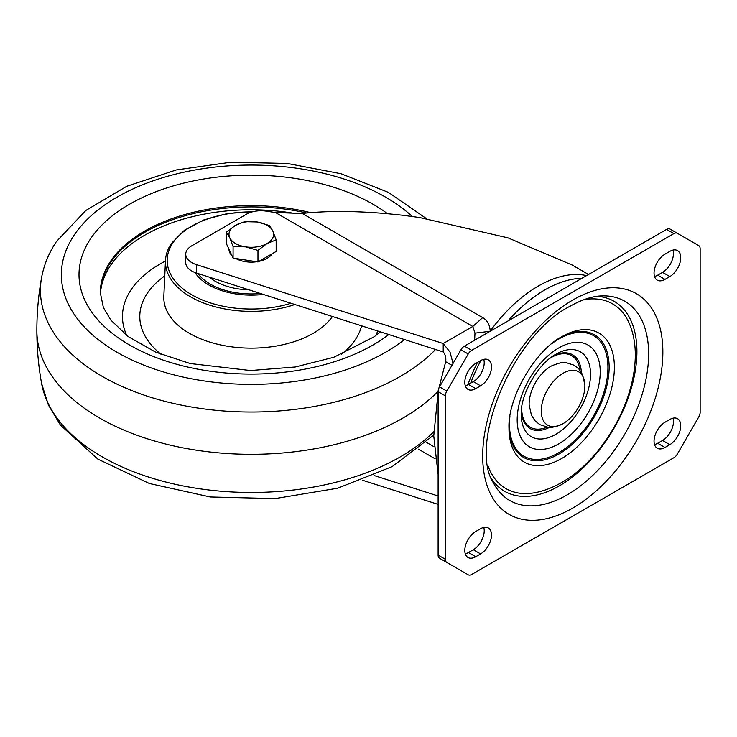 <?xml version="1.0" encoding="UTF-8"?>
<svg xmlns="http://www.w3.org/2000/svg" width="737" height="737" viewBox="0 0 737 737"><rect width="100%" height="100%" fill="white"/><g stroke="black" fill="none" stroke-linecap="round" stroke-linejoin="round"><path stroke-width="1.11" d="M491.496 366.925A15.44 8.918 120 0 0 488.299 359.859A15.44 8.918 120 0 0 480.579 360.623L475.724 363.424A15.44 8.918 120 0 0 465.637 377.031A15.44 8.918 120 0 0 468.004 389.403A15.44 8.918 120 0 0 475.724 388.639L480.579 385.829A15.44 8.918 120 0 0 491.496 366.925M483.748 359.334A15.44 8.918 -60 0 1 484.218 362.724A15.44 8.918 -60 0 1 473.301 381.628L468.446 384.428A15.44 8.918 -60 0 1 465.277 385.718M680.739 257.664A15.44 8.918 120 0 0 677.543 250.598A15.44 8.918 120 0 0 669.822 251.363L664.967 254.164A15.44 8.918 120 0 0 654.88 267.771A15.44 8.918 120 0 0 657.247 280.143A15.44 8.918 120 0 0 664.967 279.378L669.822 276.578A15.44 8.918 120 0 0 680.739 257.664M672.992 250.073A15.44 8.918 -60 0 1 673.461 253.464A15.44 8.918 -60 0 1 662.545 272.368L657.69 275.168A15.44 8.918 -60 0 1 654.52 276.458M491.496 535.016A15.44 8.918 120 0 0 488.299 527.95A15.44 8.918 120 0 0 480.579 528.715L475.724 531.515A15.44 8.918 120 0 0 465.637 545.122A15.44 8.918 120 0 0 468.004 557.494A15.44 8.918 120 0 0 475.724 556.73L480.579 553.929A15.44 8.918 120 0 0 491.496 535.016M483.748 527.425A15.44 8.918 -60 0 1 484.218 530.815A15.44 8.918 -60 0 1 473.301 549.728L468.446 552.529A15.44 8.918 -60 0 1 465.277 553.809M680.739 425.756A15.44 8.918 120 0 0 677.543 418.69A15.44 8.918 120 0 0 669.822 419.454L664.967 422.255A15.44 8.918 120 0 0 654.88 435.862A15.44 8.918 120 0 0 657.247 448.234A15.44 8.918 120 0 0 664.967 447.47L669.822 444.669A15.44 8.918 120 0 0 680.739 425.756M672.992 418.165A15.44 8.918 -60 0 1 673.461 421.555A15.44 8.918 -60 0 1 662.545 440.468L657.69 443.269A15.44 8.918 -60 0 1 654.52 444.549M561.677 336.781L561.677 336.781C535.053 350.572 507.6 398.118 508.981 428.068A74.529 43.032 120 0 0 561.677 458.497A74.529 43.032 120 0 0 614.382 367.21A74.529 43.032 120 0 0 561.677 336.781L561.668 336.791M555.855 354.257L555.855 354.257C538.36 363.313 520.285 394.608 521.197 414.286A49.02 28.301 120 0 0 555.855 434.305A49.02 28.301 120 0 0 590.521 374.267A49.02 28.301 120 0 0 555.855 354.257L551.294 356.892M581.889 278.319A120.094 69.333 120 0 0 544.873 289.881A120.094 69.333 120 0 0 507.857 321.056M480.865 360.457A120.094 69.333 120 0 0 470.648 383.166M468.235 574.823L439.538 558.25A6.863 3.961 120 0 1 438.119 555.108L445.397 559.309L445.397 395.861A6.863 3.961 -60 0 1 446.815 391.08L468.235 353.972A6.863 3.961 -60 0 1 471.671 350.351L673.876 233.611A6.863 3.961 -60 0 1 677.312 233.27L698.731 245.633A6.863 3.961 -60 0 1 700.15 248.774L700.15 412.232A6.863 3.961 -60 0 1 698.731 417.013L677.312 454.112A6.863 3.961 -60 0 1 673.876 457.732L471.671 574.482A6.863 3.961 -60 0 1 468.235 574.823L460.957 570.613A6.863 3.961 120 0 0 460.975 570.631M439.538 558.25L446.815 562.451A6.863 3.961 -60 0 1 445.397 559.309M670.034 229.069L677.312 233.27L670.034 229.069A6.863 3.961 120 0 0 666.598 229.41L464.393 346.15A6.863 3.961 120 0 0 460.957 349.771L439.538 386.87A6.863 3.961 120 0 0 438.119 391.66L438.119 555.108M185.742 254.201L185.742 262.612A20.59 11.884 0 0 0 196.355 273.003L443.213 351.936L443.213 343.534L196.355 264.601A20.59 11.884 180 0 1 185.742 254.201A20.59 11.884 180 0 1 191.362 246.047A20.59 11.884 180 0 1 191.777 245.799L246.444 214.237A20.59 11.884 180 0 1 266.223 211.141L275.5 212.551L302.299 213.472C330.793 210.294 364.815 210.948 404.364 215.453L419.556 217.526L507.94 237.848L572.087 264.979M443.213 351.936C445.369 354.423 446.189 357.685 445.692 361.71L438.911 388.123M451.974 365.34L445.692 361.71M453.052 363.47L450.012 352.037L443.213 343.534L472.795 326.454L474.978 333.133L490.133 331.291M438.119 392.112L433.752 435.843L438.119 474.527M438.119 495.992L374.055 475.503M362.475 480.211L438.119 504.394M474.978 333.133L474.61 340.254M275.5 212.551L472.795 326.454L482.68 317.619C487.277 320.263 489.783 324.75 490.206 331.07A120.094 69.333 -60 0 1 538.286 286.076A120.094 69.333 -60 0 1 586.588 275.601M563.068 373.254A30.843 17.808 120 0 0 541.262 410.601A30.843 17.808 120 0 0 562.322 424.042A30.843 17.808 120 0 0 563.068 423.628A30.843 17.808 120 0 0 584.865 384.99A30.843 17.808 120 0 0 563.068 373.254M562.322 424.042C554.427 427.147 549.636 428.215 547.941 427.23L539.806 424.632L535.136 420.864L531.441 415.263L529.138 404.889A30.843 17.808 -60 0 1 550.935 366.252A30.843 17.808 -60 0 1 551.681 365.838C559.586 362.724 564.376 361.664 566.062 362.641L574.206 365.248L578.867 369.016L582.562 374.617L584.865 384.99M110.347 262.86A150.974 87.159 0 0 0 100.333 293.381A150.974 87.159 0 0 1 110.347 262.86A150.974 87.159 0 0 1 306.887 213.039A150.974 87.159 0 0 0 110.347 262.86M375.852 335.51A128.828 74.382 0 0 0 377.666 330.977M165.466 261.036A128.828 74.382 0 0 0 131.02 289.853A128.828 74.382 0 0 0 126.755 335.51M263.349 294.422A60.047 34.667 180 0 1 195.01 272.533M249.051 289.853A50.954 29.416 180 0 1 209.345 277.158A50.954 29.416 180 0 0 249.051 289.853M272.229 253.703A22.303 12.879 180 0 1 259 261.34M256.725 261.746A22.303 12.879 180 0 1 245.532 261.699A22.303 12.879 180 0 1 235.785 258.512M231.971 255.684A22.303 12.879 180 0 1 228.995 249.272M276.172 239.884L276.172 251.428L257.968 261.939L233.085 258.088L226.425 243.726L226.425 232.192L229.76 237.747A22.303 12.879 180 0 1 235.527 225.301A22.303 12.879 180 0 1 257.075 221.975A22.303 12.879 180 0 1 272.847 231.077A22.303 12.879 180 0 1 267.07 243.514L276.172 239.884L272.847 231.077L269.512 225.522L257.075 221.975L244.638 221.671L235.527 225.301L226.425 232.192M245.532 246.849A22.303 12.879 180 0 1 229.76 237.747L233.085 246.554L245.532 246.849A22.303 12.879 0 0 0 267.07 243.514L257.968 250.396L245.532 246.849M233.085 258.088L233.085 246.554M257.968 261.939L257.968 250.396M493.597 483.196A115.027 66.413 120 0 0 567.287 494.794A115.027 66.413 120 0 0 646.69 375.409A115.027 66.413 120 0 0 601.733 295.906C592.336 296.182 581.733 299.655 569.931 306.306C512.104 335.39 468.078 445.286 493.597 483.196M572.778 300.023A127.39 73.553 120 0 0 482.689 456.056A127.39 73.553 120 0 0 572.778 508.06A127.39 73.553 120 0 0 662.858 352.037A127.39 73.553 120 0 0 572.778 300.023M597.025 296.32A109.647 63.299 -60 0 1 634.437 375.428A109.647 63.299 -60 0 1 559.383 485.84A109.647 63.299 -60 0 1 491.607 478.912M487.94 465.747A106.653 61.576 120 0 0 536.112 492.482C544.809 490.658 553.33 487.314 561.677 482.468C611.065 454.849 648.219 376.616 631.038 328.076A106.653 61.576 -60 0 0 583.796 299.729M560.378 337.555A70.826 40.885 -60 0 1 609.131 367.984A70.826 40.885 -60 0 1 559.061 453.946A70.826 40.885 -60 0 1 509 426.557M552.124 343.396A69.61 40.185 -60 0 1 558.701 339.084A69.61 40.185 -60 0 1 607.924 367.505A69.61 40.185 -60 0 1 558.701 452.758A69.61 40.185 -60 0 1 509.921 416.479M558.701 347.975A58.72 33.902 120 0 0 517.181 419.897A58.72 33.902 120 0 0 558.701 443.867A58.72 33.902 120 0 0 600.222 371.945A58.72 33.902 120 0 0 558.701 347.975M549.562 427.331A42.562 24.57 -60 0 1 521.28 411.568M553.551 355.685A42.562 24.57 -60 0 1 581.336 372.305M550.143 358.145A41.346 23.87 -60 0 1 550.935 357.675A41.346 23.87 -60 0 1 579.918 370.25M547.075 427.128A41.346 23.87 -60 0 1 521.713 407.395M657.69 443.269L664.967 447.47M669.822 444.669L662.545 440.468M468.446 552.529L475.724 556.73M480.579 553.929L473.301 549.728M669.822 276.578L662.545 272.368M657.69 275.168L664.967 279.378M480.579 385.829L473.301 381.628M468.446 384.428L475.724 388.639M445.397 395.861L438.119 391.66M439.538 386.87L446.815 391.08M468.235 353.972L460.957 349.771M464.393 346.15L471.671 350.351M673.876 233.611L666.598 229.41M196.355 264.601L196.355 273.003M477.475 362.411A118.86 68.624 120 0 0 467.866 384.751M434.065 446.779L426.419 442.366M435.198 458.838L418.478 449.183M302.299 213.472L482.68 317.619M296.127 213.712A150.974 87.159 0 0 0 110.347 265.725A150.974 87.159 0 0 0 100.379 294.689M164.775 275.896A111.499 64.368 0 0 0 147.197 293.437A111.499 64.368 0 0 0 161.274 354.479M341.323 354.479A111.499 64.368 0 0 0 355.4 339.554A111.499 64.368 0 0 0 361.618 325.846M294.883 304.51A85.842 49.563 180 0 1 207.723 304.51A85.842 49.563 180 0 1 165.484 260.493L163.835 296.274A87.491 50.512 0 0 0 233.491 347.081A87.491 50.512 0 0 0 332.442 316.523M252.201 211.897A84.129 48.568 0 0 0 172.753 243.063A84.129 48.568 0 0 0 195.664 296.9A84.129 48.568 0 0 0 291.032 303.276M310.885 212.717A150.974 87.159 0 0 0 110.347 261.58A150.974 87.159 0 0 0 100.324 292.801L103.383 307.55L110.808 320.051L128.008 336.459L155.516 352.074L190.174 363.534L250.506 370.536L295.205 366.998L333.778 357.288L374.129 336.791L380.393 331.853M387.422 213.638A172.292 99.467 0 0 0 226.102 176.207A172.292 99.467 0 0 0 90.439 238.981A172.292 99.467 0 0 0 167.723 361.591A172.292 99.467 0 0 0 388.804 334.543M412.25 216.475A189.943 109.666 0 0 0 232.947 165.567A189.943 109.666 0 0 0 73.958 235.435A189.943 109.666 0 0 0 160.325 370.978A189.943 109.666 0 0 0 404.484 339.554M426.364 218.594L388.445 192.385L341.056 173.729L287.366 163.476L231.123 162.177L176.309 169.934L126.782 186.277L85.879 210.432L56.454 241.515C48.882 252.865 43.916 264.933 41.558 277.738C38.435 295.159 36.868 312.737 36.85 330.452A214.449 123.807 0 0 0 36.85 330.554A214.449 123.807 0 0 0 196.917 450.27A214.449 123.807 0 0 0 438.128 391.283M41.558 277.738A210.865 121.743 0 0 0 187.871 406.382A210.865 121.743 0 0 0 435.549 349.485M36.85 330.554C36.868 348.269 38.435 365.847 41.558 383.277A210.865 121.743 0 0 0 207.18 489.783A210.865 121.743 0 0 0 433.798 431.725M197.885 273.491A57.983 33.478 0 0 0 260.511 293.519M571.765 264.795L588.541 274.477M253.408 211.593L227.503 213.537L203.808 219.93L184.49 230.211L171.325 243.514C167.723 248.94 165.779 254.606 165.484 260.493M433.752 435.088L392.158 466.632L337.647 488.226L275.085 498.599L210.275 496.978L149.335 483.49L97.846 459.096L60.443 425.111L48.375 404.982L41.558 383.277"/></g></svg>
